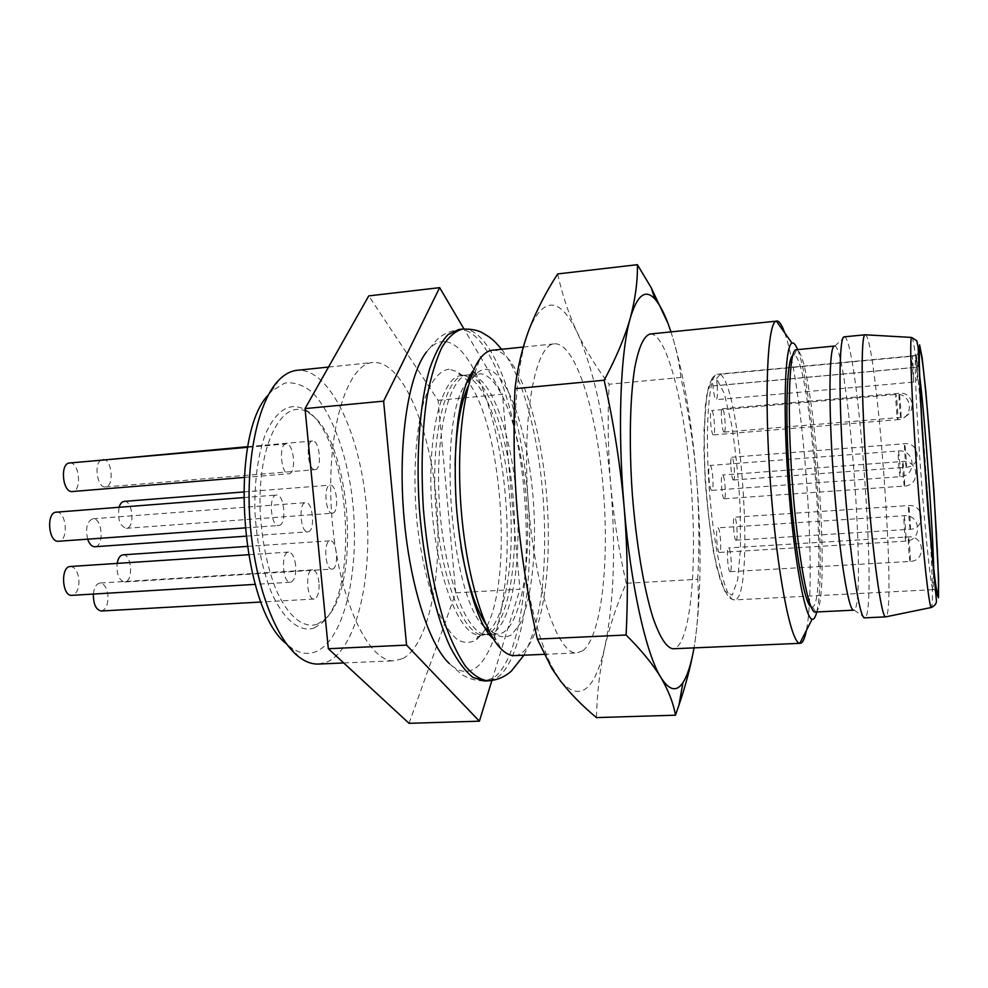 <?xml version="1.0" encoding="UTF-8"?>
<svg xmlns="http://www.w3.org/2000/svg" width="988" height="988" viewBox="0 0 988 988"><rect width="100%" height="100%" fill="white"/><g stroke="black" fill="none" stroke-linecap="round" stroke-linejoin="round"><path stroke-width="0.74" stroke-dasharray="4.94 3.71" d="M469.473 374.798L468.522 374.847C448.935 375.502 434.312 435.832 439.66 507.573C444.773 579.326 467.979 636.89 487.455 634.691L492.95 633.073C512.5 621.785 522.096 557.998 516.316 494.692C510.771 431.348 490.283 374.872 469.473 374.798M650.215 334.006L651.364 334.006C668.308 336.513 686.203 412.576 691.6 492.012C697.244 571.435 689.871 647.288 673.137 648.783M784.67 332.795C803.083 382.949 817.311 578.202 806.356 630.48M816.718 611.967C826.894 573.164 813.297 386.53 797.6 349.629M811.025 606.842L812.457 606.99C828.66 602.396 810.802 357.36 794.117 355.161L792.709 355.519M865.192 334.771L865.402 334.796C875.973 337.031 895.461 593.566 886.878 615.314L885.989 616.796M844.209 336.834L844.641 336.92C857.893 341.193 877.591 611.572 865.105 617.722L864.673 617.858M834.477 346.047L834.872 346.096C848.322 348.986 866.995 605.249 854.101 610.053L853.718 610.164M815.236 612.041L815.767 611.905C832.242 606.509 813.766 352.778 796.674 349.826L796.13 349.764M919.618 375.279L916.407 355.347L915.74 355.211C914.135 358.965 916.494 414.355 921.187 477.402C925.855 540.461 931.326 590.738 933.117 589.663L933.734 568.903M911.331 356.026L716.041 374.378L712.397 377.848L706.692 395.398L703.987 430.484L704.987 477.587C707.569 511.957 711.471 541.881 716.72 567.347L724.822 591.343L732.269 595.134L737.74 579.561L740.481 548.612L740.197 508.017C738.53 478.192 735.628 450.17 731.466 423.951L724.29 393.508L716.609 378.602L717.189 385.616L913.196 367.622L913.777 382.072L911.331 356.026L915.74 355.211L916.642 367.227C917.852 380.504 918.074 380.504 917.296 367.227L916.407 355.347L912.344 356.211L913.196 367.622L917.296 367.227M716.609 378.602L720.227 374.254L912.344 356.211M717.189 385.616C717.745 394.039 717.424 398.732 716.214 399.695C714.867 398.991 713.781 394.397 712.953 385.925L712.36 378.799M733.565 479.995L733.479 480.02C731.441 480.773 729.626 457.419 731.713 457.246L731.787 457.234C733.812 456.542 735.628 479.575 733.565 479.995M730.33 571.583L730.132 571.682C727.983 572.447 726.254 548.933 728.403 548.007L728.576 547.932C730.712 547.229 732.441 570.409 730.33 571.583M736.245 540.127L736.085 540.189C734.047 540.942 732.33 517.934 734.368 517.28L734.504 517.23C736.529 516.551 738.246 539.238 736.245 540.127M724.352 498.742L724.241 498.779C722.03 499.57 720.166 475.364 722.413 475.043L722.5 475.018C724.71 474.289 726.575 498.15 724.352 498.742M719.672 552.366L719.486 552.44C717.152 553.243 715.324 528.691 717.659 527.913L717.819 527.851C720.141 527.11 721.969 551.292 719.672 552.366M711.928 490.295L711.805 490.332C709.384 491.172 707.408 465.743 709.878 465.496L709.977 465.471C712.397 464.693 714.361 489.752 711.928 490.295M713.521 434.893L713.472 434.905C711.113 435.745 709.075 410.329 711.521 410.563L711.545 410.563C713.904 409.798 715.942 434.844 713.521 434.893M724.241 432.077L724.192 432.077C722.03 432.868 720.079 408.513 722.327 408.748L722.351 408.748C724.513 408.019 726.452 432.04 724.241 432.077M697.726 579.301C699.578 545.635 699.195 511.932 696.577 478.217C701.776 543.202 701.171 598.246 694.762 643.324L693.996 647.881L694.762 643.324C698.084 620.736 699.072 599.395 697.726 579.301L626.231 583.303C617.216 603.668 610.065 624.996 604.767 647.276C599.802 669.568 597.036 693.008 596.443 717.597M670.976 331.869C682.98 370.018 691.514 418.789 696.577 478.217C693.613 444.526 688.389 410.934 680.917 377.465L609.127 384.221C607.472 418.035 608.003 451.516 610.695 484.639C613.709 517.749 618.896 550.625 626.231 583.303M680.917 377.465C679.164 360.274 674.866 342.293 668.024 323.508M557.677 273.935C562.308 295.042 568.903 314.715 577.461 332.968C586.353 351.185 596.9 368.265 609.127 384.221M582.834 650.709C601.643 636.297 609.621 561.184 603.137 487.109C596.851 413.009 576.412 345.615 555.923 343.812L554.441 343.849C535.41 344.133 521.788 415.207 528.148 501.126C534.298 587.045 558.084 655.402 576.967 652.92L582.834 650.709M610.695 484.639C615.944 548.599 613.968 602.816 604.767 647.276C594.628 690.884 579.907 702.159 560.579 681.115L551.39 665.813C535.459 632.258 524.171 582.018 517.539 515.069C510.92 442.97 515.353 370.611 527.271 334.809L529.37 328.794C544.19 295.881 560.221 297.277 577.461 332.968C593.874 370.142 604.952 420.69 610.695 484.639M514.711 655.6C539.09 653.846 552.576 579.771 547.142 502.46C542.079 425.124 518.638 351.728 494.136 350.16L492.456 350.221M444.6 341.576C438.264 341.255 432.25 344.689 426.581 351.876L436.857 339.773C442.278 334.524 449.589 331.104 458.803 329.486C487.751 327.361 515.773 403.166 523.739 487.516C532.013 571.854 520.133 659.601 493.42 677.966L484.416 680.991C475.067 680.732 467.324 678.398 461.211 674.001L449.281 663.516C458.21 671.828 466.645 673.557 474.586 668.703C500.224 652.339 512.34 572.188 505.177 493.728C498.261 415.256 472.301 343.701 444.6 341.576M93.366 594.06C94.156 587.366 96.355 583.686 99.961 583.031C104.098 583.451 106.741 587.477 107.877 595.109C108.285 604.335 106.099 609.621 101.319 611.004M123.006 554.836C131.466 553.613 133.713 580.388 125.266 581.87L124.612 581.969C118.955 580.425 116.473 574.238 117.14 563.407M87.66 539.176C85.301 528.074 87.03 521.269 92.872 518.774C101.999 517.428 104.555 545.462 95.428 546.673L94.91 546.735M69.605 462.989C79.287 461.495 82.3 490.814 72.532 491.493M102.826 459.457C111.817 458.037 114.682 486.306 105.63 486.911L105.42 486.936C97.651 488.356 93.514 464.669 100.788 460.247M56.304 512.167C66.221 510.722 68.962 539.991 59.045 541.202M124.142 501.398C132.651 500.101 135.183 527.296 126.662 528.284L126.254 528.333C119.832 526.024 117.436 519.009 119.079 507.289M70.358 566.495C74.829 566.927 77.669 571.126 78.879 579.091C79.299 588.515 76.99 593.924 71.951 595.344M319.001 582.55C317.963 574.571 315.79 570.323 312.492 569.829C304.996 569.52 306.663 600.222 314.085 599.037L314.752 598.901C318.099 596.814 319.519 591.367 319.001 582.55M332.548 569.002C339.217 567.594 336.945 539.658 330.264 540.782C323.187 540.522 325.04 570.274 332.03 569.1L332.548 569.002M308.231 531.791C315.468 530.692 312.924 501.41 305.687 502.633C298.141 502.435 300.377 533.149 307.824 531.865L308.231 531.791M289.015 473.758C296.771 473.24 293.844 442.575 286.162 443.921C278.27 443.834 281.074 475.216 288.829 473.783L289.015 473.758M315.234 469.658C322.421 469.201 319.618 439.685 312.517 440.969C305.218 440.858 307.91 471.029 315.073 469.671L315.234 469.658M279.159 525.443C287.051 524.356 284.334 493.716 276.455 495.037C268.242 494.877 270.663 526.888 278.752 525.505L279.159 525.443M332.672 513.18C339.403 512.315 336.908 483.947 330.19 485.133C323.2 484.947 325.472 514.476 332.351 513.229L332.672 513.18M295.659 565.383C294.548 557.034 292.213 552.601 288.644 552.082C280.629 551.81 282.506 583.513 290.435 582.253L291.077 582.13C294.659 580.067 296.19 574.473 295.659 565.383M317.21 624.206C303.316 628.911 287.471 616.117 275.541 588.44C266.859 565.704 261.734 539.646 260.14 510.29C257.596 441.315 284.173 394.941 309.392 413.392C351.222 438.227 362.201 588.984 324.41 619.624L317.21 624.206M314.209 627.998L321.68 623.218C360.818 591.318 349.505 436.128 306.157 410.242C290.435 401.239 276.862 409.168 265.426 434.004C257.992 454.69 254.472 480.131 254.867 510.302C256.522 540.72 261.857 567.68 270.885 591.195C283.309 619.797 299.784 632.938 314.209 627.998M268.403 394.829L271.416 391.446L284.482 383.146C293.671 381.837 302.748 384.74 311.714 391.853C329.214 409.242 343.256 443.908 350.283 484.342C362.287 555.911 347.776 637.322 316.481 651.425C307.997 655.118 299.179 653.587 290.027 646.844L286.545 643.929M318.469 664.047L327.633 661.799C357.718 647.424 373.439 573.658 365.98 502.151C358.879 430.583 328.893 367.622 297.067 370.302M402.919 658.527C429.879 644.077 443.365 569.409 436.066 496.89C429.088 424.334 401.61 360.175 372.958 362.497C346.541 363.646 325.595 432.843 331.758 515.427C337.637 598.036 368.388 663.467 394.694 660.774L402.919 658.527M409.032 723.315L455.789 592.825L438.067 400.301L368.746 295.894M438.067 400.301L502.435 394.249L463.99 328.967M455.789 592.825L519.935 589.243L502.435 394.249M491.901 680.485L519.935 589.243M465.854 375.156L464.903 375.205C445.193 375.872 430.447 436.165 435.782 507.844C440.883 579.548 464.212 637.062 483.811 634.864C505.733 633.407 518.428 570.15 513.637 503.658C509.178 437.153 487.837 375.218 465.854 375.156M449.132 369.24C439.339 370.278 430.36 381.541 423.642 402.338C415.281 432.127 412.675 477.871 417.146 523.529C421.333 558.208 428.125 587.23 437.536 610.596C443.933 624.033 450.577 633.728 457.444 639.693C464.274 643.373 470.745 643.287 476.883 639.434L481.428 634.679C516.008 593.479 502.744 411.502 462.569 375.749L457.37 371.698L449.132 369.24M470.708 377.91L479.798 373.785C501.225 373.909 522.158 436.041 526.641 502.719C531.433 569.372 519.194 632.765 497.829 634.21L489.171 631.357M484.12 626.775C449.935 596.036 436.992 418.603 466.361 383.196M911.64 337.439C916.913 333.018 935.92 585.896 931.919 606.138L931.499 607.447M712.953 385.925L916.642 367.227L915.715 355.235M720.227 374.254C741.704 387.506 755.351 600.914 734.405 599.926C726.131 601.21 714.62 554.515 709.755 494.753C704.815 435.041 708.1 380.627 716.041 374.378M900.933 417.393L900.92 417.405C900.303 418.085 898.413 392.903 899.117 393.286L899.117 393.286C899.747 392.681 901.612 417.492 900.933 417.393M713.472 434.905L897.783 419.665C897.104 420.382 895.128 394.076 895.894 394.471L895.906 394.471C896.585 393.829 898.537 419.739 897.796 419.653C914.443 418.912 912.467 392.397 895.906 394.471L711.545 410.563M900.241 476.673L900.204 476.698C899.512 477.439 897.549 451.096 898.302 450.973L898.327 450.96C899.031 450.306 900.97 476.228 900.241 476.673M905.91 541.066L905.86 541.128C905.193 541.869 903.328 516.44 903.995 515.748L904.045 515.699C904.712 515.044 906.552 540.066 905.91 541.066M904.502 486.022L904.465 486.059C903.835 486.763 901.982 461.717 902.649 461.507L902.674 461.482C903.316 460.865 905.144 485.528 904.502 486.022M910.319 529.21L910.281 529.259C909.701 529.939 907.96 506.177 908.54 505.609L908.577 505.56C909.158 504.954 910.887 528.37 910.319 529.21M910.195 561.345L910.133 561.419C909.516 562.123 907.75 537.818 908.355 536.953L908.404 536.892C909.022 536.262 910.775 560.208 910.195 561.345M906.329 467.213L906.292 467.238C905.712 467.904 903.921 443.785 904.551 443.723L904.576 443.711C905.156 443.118 906.935 466.892 906.329 467.213M485.713 623.971L491.654 631.53C498.705 637.285 505.411 638.347 511.747 634.716L520.17 623.502C530.186 602.31 535.261 564.086 534.397 521.825C532.618 447.07 509.833 369.771 485.763 369.339C481.304 369.364 477.093 372.031 473.141 377.379L468.349 385.715M455.073 465.434C454.628 492.827 456.617 520.046 461.026 547.093M462.446 329.103C491.197 326.991 519.083 402.857 527.036 487.269C535.298 571.657 523.554 659.453 497.013 677.817L488.072 680.843M462.248 375.514L461.285 375.564C441.438 376.243 426.569 436.511 431.904 508.128C437.005 579.771 460.457 637.235 480.18 635.037C502.237 633.567 515.057 570.36 510.265 503.905C505.819 437.437 484.355 375.564 462.248 375.514M493.247 638.656L495.21 639.471C496.421 637.346 493.827 635.753 487.455 634.691L489.196 634.617M490.851 634.531L497.248 634.568C496.766 635.049 494.902 634.037 491.654 631.53L501.138 648.98M470.362 374.526L468.522 374.847L470.263 374.687M471.906 374.514L478.241 373.55C477.686 373.155 475.994 374.427 473.141 377.379L479.995 358.73M854.101 610.053L865.105 617.722M834.872 346.096L844.641 336.92M812.457 606.99L815.767 611.905M794.117 355.161L796.674 349.826M933.425 589.132L937.056 592.22M916.395 355.297L919.532 351.728M916.605 367.227L917.272 379.466L913.777 382.072L716.214 399.695M933.117 589.663L734.405 599.926C730.898 599.049 728.638 597.629 727.613 595.665L720.697 581.784L713.497 552.07C708.408 520.096 705.222 485.96 703.925 449.664L705.333 405.574L708.606 386.185L712.385 377.861M724.192 432.077L900.92 417.405C916.876 416.677 914.999 391.297 899.117 393.286L722.351 408.748M711.805 490.332L900.204 476.698C917.247 476.105 915.259 449.009 898.327 450.96L709.977 465.471M719.486 552.44L905.86 541.128C922.706 540.745 920.779 513.97 904.045 515.699L717.819 527.851M724.241 498.779L904.465 486.059C920.742 485.516 918.865 459.667 902.674 461.482L722.5 475.018M736.085 540.189L910.281 529.259C926.003 528.864 924.212 503.929 908.577 505.56L734.504 517.23M730.132 571.682L910.133 561.419C926.398 561.098 924.558 535.286 908.404 536.892L728.576 547.932M733.479 480.02L906.292 467.238C921.89 466.657 920.087 441.92 904.576 443.711L731.787 457.234M551.39 665.813L551.922 668.629M543.98 654.34L576.967 652.92M523.307 347.047L554.441 343.849M501.62 349.27C524.492 379.602 537.954 437.252 542.844 493.827C545.487 527.604 545.253 559.282 542.128 588.86C538.954 615.475 532.878 637.581 523.912 655.205M472.153 373.884C475.883 371.426 476.994 369.796 475.512 369.006L473.684 370.092M312.492 569.829L99.961 583.031M314.085 599.037L261.079 602.025M124.612 581.969L332.03 569.1M247.037 546.426L330.264 540.782M245.679 536.2L307.824 531.865M92.872 518.774L305.687 502.633M244.085 477.451L288.829 473.783M247.778 447.305L286.162 443.921M105.42 486.936L315.073 469.671M247.902 446.662L312.517 440.969M244.814 527.925L278.752 525.505M243.431 497.606L276.455 495.037M126.254 528.333L332.351 513.229M243.48 491.975L330.19 485.133M288.644 552.082L248.383 554.737M290.435 582.253L255.188 584.365M309.392 413.392L306.157 410.242M324.41 619.624L321.68 623.218M290.027 646.844L299.352 657.255M271.416 391.446L279.135 379.8M343.713 662.96L394.694 660.774M328.51 367.067L372.958 362.497M462.569 375.749L458.803 373.946L460.408 375.564L463.076 375.242C459.05 374.514 457.148 373.328 457.37 371.698M481.428 634.679L477.97 637.001C477.043 636.26 477.784 635.605 480.18 635.037L483.811 634.864C478.488 636.111 476.179 637.63 476.883 639.434"/><path stroke-width="1.48" d="M806.356 630.48C804.751 638.791 802.713 643.065 800.243 643.312L673.137 648.783C666.628 648.042 659.861 637.532 652.833 617.253C643.768 588.156 636.037 542.363 632.283 493.531C628.924 444.686 629.936 398.238 634.691 368.154C638.693 347.06 643.867 335.685 650.215 334.006L777.47 321.051C779.754 321.693 782.15 325.608 784.67 332.795M800.243 643.312L799.823 643.287C790.832 643.509 776.827 571.941 770.43 483.465C763.934 395.002 767.417 322.162 776.346 321.075L776.766 321.001M797.6 349.629C795.945 345.43 794.364 343.207 792.882 342.972L791.993 343.108C784.991 345.108 782.743 407.538 788.214 482.169C793.623 556.812 804.887 618.266 812.111 619.229C813.927 619.698 815.458 617.278 816.718 611.967M792.709 355.519C786.609 359.484 784.843 415.886 789.696 482.07C794.488 548.254 804.405 603.804 811.025 606.842M885.989 616.796L885.643 616.87C881.37 617.747 872.528 554.305 866.871 476.451C861.178 398.584 860.733 334.537 865.093 334.784L844.209 336.834C838.886 335.895 838.417 399.967 844.135 478.106C849.791 556.244 859.548 619.562 864.673 617.858L885.742 616.87M853.718 610.164C848.47 611.745 838.898 552.144 833.6 478.871C828.228 405.599 829.056 345.244 834.477 346.047L796.13 349.764C789.227 349.122 786.93 409.168 792.277 481.885C797.526 554.589 808.505 613.672 815.236 612.041L853.718 610.164M938.094 592.491L937.995 593.01C936.649 600.914 930.511 544.326 925.274 472.19C920.001 400.054 917.877 343.182 920.347 350.802C925.25 361.2 941.045 576.56 938.094 592.491M933.734 568.903C932.66 524.714 924.966 419.147 919.618 375.279M675.471 715.189L678.966 705.123C685.746 685.215 690.76 666.134 694.008 647.881C691.168 664.047 687.475 675.644 682.906 682.646C676.484 692.267 669.123 690.489 660.799 677.323C668.543 690.661 673.433 703.271 675.471 715.189L596.443 717.597C582.735 706.235 570.78 694.07 560.579 681.115L551.959 668.666L537.349 639.1C528.086 598.024 521.479 556.689 517.539 515.069C514.007 473.425 513.155 431.287 514.995 388.679C517.23 369.845 521.331 351.79 527.283 334.5L529.37 328.794C536.867 309.75 546.302 291.472 557.677 273.935L637.396 264.685C637.729 281.111 635.358 298.919 630.295 318.074C624.811 337.316 616.092 358.026 604.162 380.219L514.995 388.679M604.162 380.219C613.647 422.568 620.328 465.015 624.181 507.573C617.339 429.521 620.365 352.049 630.295 318.074C637.26 294.955 645.485 288.632 654.958 299.08C659.416 304.082 663.775 312.22 668.024 323.508L651.191 287.706L637.396 264.685M626.096 635.012C641.101 649.906 652.673 664.01 660.799 677.323C646.201 654.105 630.752 585.785 624.181 507.573C627.615 550.155 628.245 592.639 626.096 635.012L537.349 639.1M668.024 323.508L670.976 331.869M523.307 347.047L492.456 350.221C488.072 350.654 483.922 353.494 479.995 358.73C464.731 378.725 456.073 439.771 460.927 506.017C465.719 572.262 483.132 631.406 501.138 648.98C505.782 653.599 510.302 655.797 514.711 655.6L543.98 654.34M426.581 351.876C408.711 374.291 398.25 439.574 403.437 510.203C408.55 580.833 428.347 643.917 449.281 663.516M261.079 602.025L101.319 611.004C95.972 609.88 93.317 604.236 93.366 594.06M117.14 563.407C118.128 558.146 120.091 555.281 123.006 554.836L247.037 546.426M245.679 536.2L94.91 546.735C91.872 546.71 89.451 544.19 87.66 539.176M72.532 491.493L72.309 491.53C62.54 493.086 59.688 463.113 69.605 462.989L247.778 447.305M100.788 460.247L247.902 446.662M59.045 541.202L58.527 541.263C48.35 542.758 46.016 512.204 56.304 512.167L243.431 497.606M119.079 507.289C120.203 503.645 121.895 501.694 124.142 501.398L243.48 491.975M255.188 584.365L71.951 595.344C61.96 596.69 60.305 566.396 70.358 566.495L248.383 554.737M286.545 643.929C240.739 609.312 228.092 435.72 268.403 394.829M328.51 367.067L297.067 370.302C290.818 370.932 284.84 374.106 279.135 379.8C258.35 400.338 245.407 458.753 250.001 521.38C254.534 584.019 275.8 639.94 299.352 657.255C305.823 662.059 312.196 664.331 318.469 664.047L343.713 662.96M463.99 328.967L439.66 287.656L368.746 295.894L305.033 408.6L328.312 648.721L409.032 723.315L479.402 721.178L491.901 680.485M328.312 648.721L406.562 645.115L479.402 721.178M439.66 287.656L383.616 401.14L406.562 645.115M383.616 401.14L305.033 408.6M489.171 631.357L484.12 626.775M466.361 383.196L470.708 377.91M931.499 607.447L931.301 607.496C929.041 607.916 922.397 547.031 917 472.795C911.578 398.559 909.343 337.353 911.64 337.439L865.093 334.784M938.477 597.752L938.6 578.449L933.895 490.913L925.842 391.433L922.15 357.854L919.618 344.923L918.852 357.224L920.211 394.496L923.521 449.849L932.721 561.974L936.439 592.701L938.477 597.752M468.349 385.715C460.42 403.314 455.987 429.879 455.073 465.434M461.026 547.093C467.089 582.093 475.314 607.731 485.713 623.971M462.446 329.103L458.803 329.486L448.046 334.599C441.204 341.86 435.091 353.185 429.743 368.561C419.851 402.425 415.787 454.455 419.394 509.042C423.729 563.58 435.3 614.474 449.985 646.547C457.518 660.984 465.2 671.297 473.03 677.484L484.416 680.991L488.072 680.843C480.588 680.016 472.943 675.002 465.163 665.826C457.456 654.229 450.207 638.804 443.439 619.55C433.633 587.428 426.952 550.501 423.383 508.758C420.863 466.929 422.123 429.422 427.162 396.225C431.077 376.181 436.004 359.879 441.957 347.282C448.33 337.069 455.159 331.017 462.446 329.103C471.325 328.868 478.081 330.165 482.712 332.981L489.159 336.957C493.42 340.564 492.642 338.909 501.62 349.27M489.196 634.617L490.851 634.531M470.263 374.687L471.906 374.514M791.993 343.108L776.346 321.075M812.111 619.229L799.823 643.287M911.64 337.439L916.778 340.749L918.148 347.208L921.841 425.198L928.238 513.723L936.451 600.692C936.587 603.52 934.87 605.792 931.301 607.496L885.643 616.87M937.056 592.22L937.995 593.01M919.532 351.728L920.347 350.802M654.958 299.08L651.203 287.706M682.906 682.646L678.978 705.123M488.072 680.843C497.236 680.189 505.053 676.879 511.512 670.926L523.912 655.205M470.362 374.526L472.153 373.884M473.684 370.092C468.287 376.712 463.076 387.728 458.271 418.257C455.135 443.563 454.431 471.77 456.16 502.867C459.531 550.588 469.942 597.913 482.428 623.576C486.479 631.246 490.097 636.272 493.247 638.656M72.309 491.53L244.085 477.451M58.527 541.263L244.814 527.925"/></g></svg>
